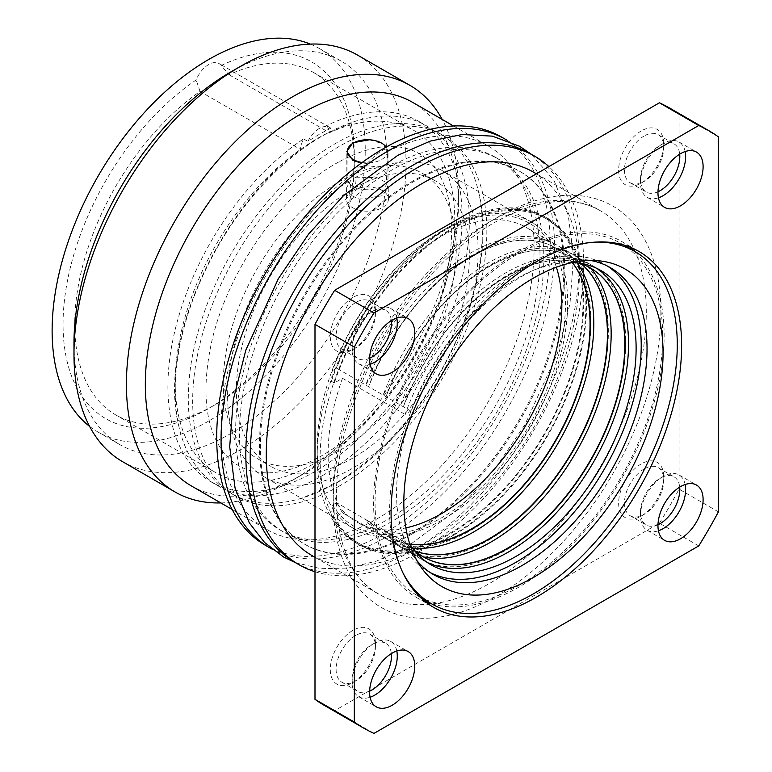 <?xml version="1.0" encoding="UTF-8"?>
<svg xmlns="http://www.w3.org/2000/svg" width="772" height="772" viewBox="0 0 772 772"><rect width="100%" height="100%" fill="white"/><g stroke="black" fill="none" stroke-linecap="round" stroke-linejoin="round"><path stroke-width="0.58" stroke-dasharray="3.86 2.9" d="M339.757 485.791A208.015 120.094 -60 0 1 235.75 496.087A208.015 120.094 -60 0 1 203.866 329.403A208.015 120.094 -60 0 1 339.757 146.101A208.015 120.094 120 0 1 443.765 135.795A208.015 120.094 120 0 1 475.648 302.479A208.015 120.094 120 0 1 339.757 485.791M257.375 458.636A164.764 95.13 -60 0 0 339.757 450.472A164.764 95.13 120 0 0 447.393 305.278A164.764 95.13 120 0 0 422.139 173.246A164.764 95.13 120 0 0 339.757 181.41A164.764 95.13 -60 0 0 232.121 326.604A164.764 95.13 -60 0 0 257.375 458.636L270.48 466.201A164.764 95.13 -60 0 1 244.695 335.984A164.764 95.13 -60 0 1 350.054 190.636L355.67 187.393L354.811 177.782L376.572 177.406L384.996 181.825L388.21 187.673L382.121 195.779L359.327 199.215L350.034 194.843L346.638 187.654L350.913 180.03L350.054 190.636M331.632 485.376A208.015 120.094 120 0 0 335.386 483.262A208.015 120.094 120 0 0 478.717 192.537A208.015 120.094 120 0 0 439.393 133.276A208.015 120.094 120 0 0 339.14 141.459A208.015 120.094 120 0 0 335.386 143.573A208.015 120.094 120 0 0 199.494 326.884A208.015 120.094 120 0 0 231.378 493.569A208.015 120.094 120 0 0 302.373 497.988A208.015 120.094 120 0 0 331.632 485.376M322.281 475.697A208.015 120.094 120 0 0 458.172 292.395A208.015 120.094 120 0 0 426.289 125.701A208.015 120.094 120 0 0 355.294 121.281A208.015 120.094 120 0 0 326.035 133.894A208.015 120.094 120 0 0 322.281 136.007A208.015 120.094 120 0 0 178.94 426.733A208.015 120.094 120 0 0 218.273 486.003A208.015 120.094 120 0 0 318.527 477.81A208.015 120.094 120 0 0 322.281 475.697M221.188 65.514A20.593 11.889 120 0 0 218.978 63.516A20.593 11.889 120 0 0 196.185 79.941A205.96 118.907 120 0 0 63.188 331.497A205.96 118.907 120 0 0 208.691 408.427A205.96 118.907 120 0 0 354.319 156.185A205.96 118.907 120 0 0 221.188 65.514L229.004 74.701A197.719 114.15 -60 0 1 313.364 72.404A197.719 114.15 -60 0 1 354.319 162.911A197.719 114.15 -60 0 1 214.51 405.068A197.719 114.15 -60 0 1 115.655 414.863A197.719 114.15 -60 0 1 82.739 265.751A197.719 114.15 -60 0 1 200.016 91.434L300.501 149.45A20.593 11.889 -60 0 1 303.56 138.921A208.015 120.094 -60 0 0 177.02 322.464A208.015 120.094 -60 0 0 210.988 481.796A208.015 120.094 -60 0 0 314.995 471.489A208.015 120.094 120 0 0 450.887 288.188A208.015 120.094 120 0 0 419.003 121.503A208.015 120.094 120 0 0 326.431 125.72L330.802 128.239A208.015 120.094 120 0 0 319.367 134.328A208.015 120.094 120 0 0 307.932 141.44A20.593 11.889 -60 0 1 329.663 127.419A20.593 11.889 -60 0 1 330.802 128.239M303.56 138.921L307.932 141.44M200.016 91.434L196.185 79.941M326.431 125.72A20.593 11.889 -60 0 1 329.49 132.716A197.719 114.15 -60 0 1 413.86 130.42A197.719 114.15 -60 0 1 413.86 358.719A197.719 114.15 -60 0 1 216.141 472.879A197.719 114.15 -60 0 1 183.225 323.767A197.719 114.15 -60 0 1 300.501 149.45M229.004 74.701L329.49 132.716M310.315 44.091A221.4 127.824 120 0 1 319.386 48.53A221.4 127.824 120 0 1 353.325 225.945A221.4 127.824 120 0 1 208.681 421.049A221.4 127.824 -60 0 1 97.986 432.011A221.4 127.824 -60 0 1 89.6 426.376M319.386 48.53L341.234 61.142A221.4 127.824 120 0 1 375.173 238.558A221.4 127.824 120 0 1 230.529 433.661A221.4 127.824 -60 0 1 119.834 444.624A221.4 127.824 -60 0 1 73.977 343.27M341.234 61.142A221.4 127.824 120 0 0 230.529 72.105M122.603 461.685A234.794 135.554 -60 0 0 239.995 450.057A234.794 135.554 120 0 0 393.382 243.151A234.794 135.554 120 0 0 357.388 55.015M191.186 485.82A221.4 127.824 -60 0 0 301.891 474.857A221.4 127.824 120 0 0 458.443 203.692L458.443 192.768A234.794 135.554 120 0 1 292.424 480.319L301.891 474.857L292.424 480.319A234.794 135.554 -60 0 1 220.802 502.919M458.443 192.768A234.794 135.554 120 0 0 442.202 119.438M458.443 203.692A221.4 127.824 120 0 0 412.586 102.338M453.55 125.99L488.261 146.024A221.4 127.824 120 0 1 522.2 323.439A221.4 127.824 120 0 1 377.556 518.543A221.4 127.824 -60 0 1 266.861 529.505A221.4 127.824 -60 0 1 231.002 358.826A221.4 127.824 -60 0 1 367.096 163.432L361.296 163.104M352.862 169.435A20.593 11.889 0 0 0 346.831 177.714A20.593 11.889 0 0 0 346.831 177.84A20.593 11.889 0 0 0 352.862 186.255A20.593 11.889 0 0 0 381.986 186.255A20.593 11.889 0 0 0 388.017 177.84A20.593 11.889 0 0 0 388.017 177.714A20.593 11.889 0 0 0 381.986 169.435A20.593 11.889 0 0 0 352.862 169.435M369.518 139.78L381.986 143.515L384.823 145.522M362.136 162.496A20.082 11.59 0 0 0 381.629 159.514A20.082 11.59 180 0 0 387.505 151.187L388.017 177.714M386.125 147.095A20.082 11.59 180 0 1 387.505 151.187M386.261 147.018L388.017 151.206L388.017 177.84M488.261 146.024A221.4 127.824 120 0 0 388.017 151.36C387.332 148.6 385.325 148.378 381.986 150.694C379.486 151.756 374.526 156.002 367.096 163.432M265.539 545.389A235.817 136.152 -60 0 0 383.443 533.713A235.817 136.152 120 0 0 537.505 325.909A235.817 136.152 120 0 0 501.356 136.943M507.638 140.6A235.817 136.152 120 0 1 541.346 330.184A235.817 136.152 120 0 1 387.814 536.231A235.817 136.152 -60 0 1 271.85 548.998M495.421 157.295A215.224 124.263 120 0 1 528.415 329.76A215.224 124.263 120 0 1 387.814 519.421A215.224 124.263 -60 0 1 280.197 530.074A215.224 124.263 -60 0 1 247.214 357.619A215.224 124.263 -60 0 1 387.814 167.958A215.224 124.263 120 0 1 495.421 157.295L499.252 159.505A215.224 124.263 120 0 0 395.139 168.19A215.224 124.263 120 0 0 391.636 170.168A215.224 124.263 120 0 0 251.035 359.82A215.224 124.263 120 0 0 284.028 532.284A215.224 124.263 120 0 0 388.133 523.599A215.224 124.263 120 0 0 391.636 521.631A215.224 124.263 120 0 0 532.236 331.97A215.224 124.263 120 0 0 499.252 159.505M411.659 533.182A215.224 124.263 120 0 0 552.26 343.53A215.224 124.263 120 0 0 519.266 171.066A215.224 124.263 120 0 0 415.162 179.751A215.224 124.263 120 0 0 411.659 181.729A215.224 124.263 120 0 0 271.059 371.38A215.224 124.263 120 0 0 304.052 543.845A215.224 124.263 120 0 0 408.156 535.16A215.224 124.263 120 0 0 411.659 533.182M412.566 533.713A215.224 124.263 120 0 0 553.177 344.051A215.224 124.263 120 0 0 520.183 171.596A215.224 124.263 120 0 0 412.566 182.25A215.224 124.263 -60 0 0 271.966 371.911A215.224 124.263 -60 0 0 304.959 544.376A215.224 124.263 -60 0 0 412.566 533.713M530.48 153.753A235.817 136.152 120 0 1 566.629 342.72A235.817 136.152 120 0 1 412.566 550.533A235.817 136.152 -60 0 1 294.663 562.209M314.995 571.734A235.817 136.152 120 0 0 416.938 553.051A235.817 136.152 120 0 0 566.609 358.97A235.817 136.152 120 0 0 548.902 166.607M533.529 172.166A221.4 127.824 120 0 1 567.468 349.571A221.4 127.824 120 0 1 422.824 544.675A221.4 127.824 -60 0 1 312.129 555.647M698.737 545.91L659.413 523.204L334.662 710.694A344.978 199.176 -60 0 1 324.549 705.511M659.413 523.204A344.978 199.176 120 0 0 679.08 489.139L718.404 511.846M718.404 136.856L679.08 114.15L679.08 489.139M679.08 114.15A344.978 199.176 120 0 0 669.527 107.993M352.862 630.406A31.922 18.431 120 0 0 330.291 669.498A31.922 18.431 120 0 0 352.862 682.535L352.862 682.535A31.922 18.431 120 0 0 375.433 643.433A31.922 18.431 120 0 0 352.862 630.406M352.862 297.442A31.922 18.431 120 0 0 330.291 336.544A31.922 18.431 120 0 0 352.862 349.571L352.862 349.571A31.922 18.431 120 0 0 375.433 310.469A31.922 18.431 120 0 0 352.862 297.442M641.214 463.924A31.922 18.431 120 0 0 618.642 503.026A31.922 18.431 120 0 0 641.214 516.053L641.214 516.053A31.922 18.431 120 0 0 663.785 476.961A31.922 18.431 120 0 0 641.214 463.924M641.214 130.96A31.922 18.431 120 0 0 618.642 170.062A31.922 18.431 120 0 0 641.214 183.089L641.214 183.089A31.922 18.431 120 0 0 663.785 143.997A31.922 18.431 120 0 0 641.214 130.96M334.662 710.694L373.986 733.4M396.798 650.989A31.922 18.431 120 0 0 390.671 641.436A31.922 18.431 120 0 0 374.709 643.018L371.795 644.697A27.802 16.048 -60 0 1 385.691 643.317A27.802 16.048 -60 0 1 391.336 653.614M369.624 691.22A27.802 16.048 -60 0 1 357.89 691.48A27.802 16.048 -60 0 1 352.128 678.752A27.802 16.048 -60 0 1 371.795 644.697L374.709 643.018A31.922 18.431 120 0 0 352.128 682.11A31.922 18.431 120 0 0 358.748 696.73A31.922 18.431 120 0 0 370.087 697.261M355.776 635.452A27.802 16.048 120 0 0 337.615 659.954A27.802 16.048 120 0 0 341.871 682.226A27.802 16.048 120 0 0 355.776 680.856L355.776 680.856A27.802 16.048 120 0 0 375.433 646.801A27.802 16.048 120 0 0 369.672 634.073A27.802 16.048 120 0 0 355.776 635.452M352.862 682.535L355.776 680.856L352.862 682.535M396.798 318.025A31.922 18.431 120 0 0 390.671 308.472A31.922 18.431 120 0 0 374.709 310.055L371.795 311.734A27.802 16.048 -60 0 1 385.691 310.354A27.802 16.048 -60 0 1 391.336 320.65M369.624 358.256A27.802 16.048 -60 0 1 357.89 358.517A27.802 16.048 -60 0 1 352.128 345.788A27.802 16.048 -60 0 1 371.795 311.734L374.709 310.055A31.922 18.431 120 0 0 352.128 349.147A31.922 18.431 120 0 0 358.748 363.766A31.922 18.431 120 0 0 370.087 364.297M355.776 302.489A27.802 16.048 120 0 0 337.615 326.99A27.802 16.048 120 0 0 341.871 349.262A27.802 16.048 120 0 0 355.776 347.892L355.776 347.892A27.802 16.048 120 0 0 375.433 313.837A27.802 16.048 120 0 0 369.672 301.109A27.802 16.048 120 0 0 355.776 302.489M352.862 349.571L355.776 347.892L352.862 349.571M685.15 151.553A31.922 18.431 120 0 0 679.022 141.99A31.922 18.431 120 0 0 663.061 143.573L660.147 145.252A27.802 16.048 -60 0 1 674.053 143.881A27.802 16.048 -60 0 1 679.688 154.168M657.976 191.774A27.802 16.048 -60 0 1 646.241 192.035A27.802 16.048 -60 0 1 640.49 179.307A27.802 16.048 -60 0 1 660.147 145.252L663.061 143.573A31.922 18.431 120 0 0 640.49 182.674A31.922 18.431 120 0 0 647.1 197.285A31.922 18.431 120 0 0 658.439 197.815M644.128 136.007A27.802 16.048 120 0 0 625.967 160.508A27.802 16.048 120 0 0 630.222 182.79A27.802 16.048 120 0 0 644.128 181.41L644.128 181.41A27.802 16.048 120 0 0 663.785 147.355A27.802 16.048 120 0 0 658.034 134.627A27.802 16.048 120 0 0 644.128 136.007M641.214 183.089L644.128 181.41L641.214 183.089M685.15 484.507A31.922 18.431 120 0 0 679.022 474.954A31.922 18.431 120 0 0 663.061 476.536L660.147 478.215A27.802 16.048 -60 0 1 674.053 476.845A27.802 16.048 -60 0 1 679.688 487.132M657.976 524.738A27.802 16.048 -60 0 1 646.241 524.999A27.802 16.048 -60 0 1 640.49 512.27A27.802 16.048 -60 0 1 660.147 478.215L663.061 476.536A31.922 18.431 120 0 0 640.49 515.638A31.922 18.431 120 0 0 647.1 530.248A31.922 18.431 120 0 0 658.439 530.779M644.128 468.971A27.802 16.048 120 0 0 625.967 493.472A27.802 16.048 120 0 0 630.222 515.754A27.802 16.048 120 0 0 644.128 514.374L644.128 514.374A27.802 16.048 120 0 0 663.785 480.319A27.802 16.048 120 0 0 658.034 467.591A27.802 16.048 120 0 0 644.128 468.971M641.214 516.053L644.128 514.374L641.214 516.053M431.702 603.868A205.439 118.608 120 0 0 518.88 587.106A205.439 118.608 120 0 0 648.818 419.341A205.439 118.608 120 0 0 635.086 251.604M629.971 247.137A205.439 118.608 120 0 0 621.605 241.443A205.439 118.608 120 0 0 518.88 251.614A205.439 118.608 120 0 0 384.668 432.658A205.439 118.608 120 0 0 416.166 597.277A205.439 118.608 120 0 0 425.275 601.678M620.572 243.228A203.383 117.421 120 0 1 651.751 406.197A203.383 117.421 120 0 1 518.88 585.417A203.383 117.421 -60 0 1 417.189 595.492A203.383 117.421 -60 0 1 386.019 432.523A203.383 117.421 -60 0 1 518.88 253.303A203.383 117.421 120 0 1 620.572 243.228L623.544 244.936M403.177 573.326A203.383 117.421 -60 0 1 533.442 261.708A203.383 117.421 120 0 1 594.363 242.167M417.034 560.781A177.126 102.261 -60 0 1 412.923 555.386A177.126 102.261 -60 0 1 521.795 276.424A177.126 102.261 120 0 1 583.7 259.585L597.509 260.675M590.426 260.444A177.126 102.261 120 0 0 583.7 259.585M607.4 266.05A177.126 102.261 120 0 0 604.534 264.285A177.126 102.261 120 0 0 515.966 273.056A177.126 102.261 120 0 0 405.097 414.429L410.887 411.08A169.917 98.102 -60 0 1 572.052 262.605M342.478 512.801A177.126 102.261 -60 0 1 342.478 378.27L334.315 382.98A187.422 108.205 -60 0 1 547.058 219.209A187.422 108.205 -60 0 1 547.058 435.63A187.422 108.205 -60 0 1 359.636 543.835A187.422 108.205 -60 0 1 334.315 517.51L342.478 512.801L405.097 548.96A177.126 102.261 120 0 0 427.408 571.068A177.126 102.261 120 0 0 430.371 572.67M405.097 548.96L410.414 545.891M342.478 378.27L405.097 414.429M410.887 411.08L336.621 368.196L332.471 370.589A175.061 101.074 -60 0 1 441.7 231.861A175.061 101.074 -60 0 1 563.84 281.037A175.061 101.074 -60 0 1 481.419 487.248A175.061 101.074 -60 0 1 332.471 505.12L331.4 515.831L334.315 517.51M334.315 382.98L331.4 381.3L332.471 370.589M453.347 535.392A188.445 108.804 -60 0 1 359.125 544.723A188.445 108.804 -60 0 1 330.233 393.72A188.445 108.804 -60 0 1 453.347 227.653A188.445 108.804 120 0 1 547.57 218.322A188.445 108.804 120 0 1 576.462 369.334A188.445 108.804 120 0 1 453.347 535.392M544.656 216.642A188.445 108.804 120 0 1 573.548 367.646A188.445 108.804 120 0 1 450.433 533.713A188.445 108.804 -60 0 1 356.21 543.044A188.445 108.804 -60 0 1 317.186 456.773A188.445 108.804 -60 0 1 450.433 225.974L442.424 230.596L450.433 225.974A188.445 108.804 120 0 1 544.656 216.642L547.57 218.322M354.811 177.782A177.126 102.261 120 0 1 441.42 170.12A177.126 102.261 120 0 1 468.575 312.052A177.126 102.261 120 0 1 352.862 468.131A177.126 102.261 -60 0 1 264.304 476.903L353.865 528.608A177.126 102.261 -60 0 0 442.424 519.836A177.126 102.261 120 0 0 558.137 363.757A177.126 102.261 120 0 0 530.982 221.825A177.126 102.261 120 0 0 442.424 230.596A177.126 102.261 -60 0 0 317.186 447.528L317.186 456.773M353.865 528.608A177.126 102.261 -60 0 1 317.186 447.528M264.304 476.903A177.126 102.261 -60 0 1 236.782 336.225A177.126 102.261 -60 0 1 350.913 180.03M352.572 190.491A21.008 12.13 0 0 0 346.416 198.935A21.008 12.13 0 0 0 359.279 210.245A21.008 12.13 0 0 0 382.275 207.649A21.008 12.13 180 0 0 388.432 198.935A21.008 12.13 180 0 0 375.356 187.837A21.008 12.13 180 0 0 352.572 190.491M422.139 173.246L435.244 180.822A164.764 95.13 120 0 1 460.498 312.843A164.764 95.13 120 0 1 352.862 458.037A164.764 95.13 -60 0 1 270.48 466.201M435.244 180.822A164.764 95.13 120 0 0 355.67 187.393M331.4 381.3A187.422 108.205 -60 0 1 450.433 226.814A187.422 108.205 -60 0 1 544.144 217.53A187.422 108.205 -60 0 1 544.144 433.951A187.422 108.205 -60 0 1 356.722 542.156A187.422 108.205 -60 0 1 331.4 515.831M332.471 505.12L336.621 502.726A169.917 98.102 120 0 0 356.741 521.949A169.917 98.102 120 0 0 405.879 527.903M556.38 267.228A169.917 98.102 120 0 0 526.658 227.643A169.917 98.102 120 0 0 336.621 368.196M409.778 543.98A166.82 96.317 -60 0 1 388.673 536.82A166.82 96.317 -60 0 1 378.743 529.524L365.745 519.546A169.917 98.102 120 0 0 385.865 538.759A169.917 98.102 120 0 0 555.782 440.667A169.917 98.102 120 0 0 555.782 244.463A169.917 98.102 120 0 0 365.745 385.016L378.743 362.937A166.82 96.317 -60 0 1 555.493 247.87A166.82 96.317 -60 0 1 572.284 262.615M412.528 547.966A169.917 98.102 -60 0 1 388.683 540.39A169.917 98.102 -60 0 1 368.553 521.168L336.621 502.726M410.183 545.206L383.124 529.582A169.917 98.102 120 0 0 403.245 548.796A169.917 98.102 120 0 0 573.162 450.694A169.917 98.102 120 0 0 573.162 254.499L558.59 246.085A169.917 98.102 -60 0 0 368.553 386.637L378.743 362.937M379.033 363.11A166.82 96.317 -60 0 1 555.792 248.034A166.82 96.317 -60 0 1 572.448 262.625M409.816 544.106A166.82 96.317 -60 0 1 388.963 536.984A166.82 96.317 -60 0 1 379.033 529.688L368.553 521.168L383.124 529.582L396.123 539.551A166.82 96.317 -60 0 0 406.053 546.846A166.82 96.317 -60 0 0 415.355 551.14M558.59 246.085A169.917 98.102 -60 0 1 577.08 262.953M573.162 254.499A169.917 98.102 120 0 0 383.124 395.052L396.123 372.972A166.82 96.317 -60 0 1 572.872 257.896A166.82 96.317 -60 0 1 581.239 263.812M423.577 556.969A166.82 96.317 -60 0 1 423.432 556.882A166.82 96.317 -60 0 1 413.502 549.587L400.494 539.609A169.917 98.102 120 0 0 420.624 558.832A169.917 98.102 120 0 0 590.532 460.73A169.917 98.102 120 0 0 590.532 264.526L575.97 256.121A169.917 98.102 -60 0 0 385.932 396.673L396.123 372.972M396.412 373.146A166.82 96.317 -60 0 1 573.162 258.07A166.82 96.317 -60 0 1 581.403 263.87M415.481 551.247A166.82 96.317 -60 0 1 406.342 547.02A166.82 96.317 -60 0 1 396.412 539.724L385.932 531.204A169.917 98.102 -60 0 0 406.062 550.417A169.917 98.102 -60 0 0 423.731 557.056L423.432 556.882M575.97 256.121A169.917 98.102 -60 0 1 590.551 268.106M590.532 264.526A169.917 98.102 120 0 0 400.494 405.078L413.502 383.008A166.82 96.317 -60 0 1 590.252 267.932A166.82 96.317 -60 0 1 590.397 268.019M600.925 270.528L593.35 266.157A169.917 98.102 -60 0 0 403.312 406.709L413.502 383.008M413.792 383.173A166.82 96.317 -60 0 1 579.618 263.262M414.062 550.002A166.82 96.317 -60 0 1 413.792 549.751L403.312 541.24A169.917 98.102 -60 0 0 423.432 560.453A169.917 98.102 -60 0 0 427.312 562.498M593.35 266.157A169.917 98.102 -60 0 1 597.055 268.492M489.757 221.767A221.4 127.824 -60 0 1 600.452 210.804A221.4 127.824 -60 0 1 634.391 388.219A221.4 127.824 -60 0 1 489.757 583.323A221.4 127.824 -60 0 1 379.052 594.286A221.4 127.824 -60 0 1 345.113 416.87A221.4 127.824 -60 0 1 489.757 221.767M497.043 217.569A231.696 133.768 -60 0 1 660.871 312.158A231.696 133.768 -60 0 1 497.043 595.936A231.696 133.768 -60 0 1 333.205 501.337A231.696 133.768 -60 0 1 497.043 217.569M231.378 493.569L235.75 496.087M478.717 192.537C502.591 284.868 425.768 436.952 332.722 484.922L302.373 497.988M339.786 161.445C361.991 149.643 381.503 144.798 398.313 146.902C406.217 147.857 413.252 150.164 419.418 153.85C430.033 159.968 438.313 170.38 444.267 185.077C452.778 206.867 453.975 234.553 447.847 268.145C434.684 342.662 376.07 427.485 317.881 457.835C295.676 469.627 276.164 474.471 259.344 472.368C251.45 471.422 244.415 469.106 238.249 465.419C227.634 459.301 219.354 448.889 213.4 434.202C204.879 412.402 203.683 384.717 209.81 351.135C222.983 276.608 281.587 191.794 339.786 161.445M178.94 426.733C155.075 334.401 231.889 182.317 324.944 134.347L355.294 121.281M419.003 121.503L426.289 125.701M210.988 481.796L218.273 486.003M329.663 127.419L218.978 63.516M97.986 432.011L119.834 444.624M232.15 509.472L266.861 529.505M346.831 177.84L346.831 151.534M347.284 154.188L346.831 177.714M280.197 530.074L284.028 532.284M295.464 562.672L320.853 568.703L348.211 568.067L376.659 561.032L405.493 548.014L459.639 507.841L494.707 469.27L524.989 424.59L557.519 353.074L569.977 303.628L573.606 256.642L568.231 215.272L553.929 180.358L531.281 154.217M519.266 171.066L520.183 171.596M304.052 543.845L304.959 544.376M536.395 173.816L600.452 210.804C572.853 195.036 537.669 198.867 494.91 222.278C439.393 253.631 383.925 322.821 356.741 395.486C321.22 485.347 334.363 571.454 379.052 594.286L314.995 557.297M390.671 641.436L408.147 651.529M352.128 678.752L352.128 682.11M358.748 696.73L376.225 706.814M341.871 682.226L357.89 691.48M375.433 646.801L375.433 643.433M369.672 634.073L385.691 643.317M390.671 308.472L408.147 318.566M352.128 345.788L352.128 349.147M358.748 363.766L376.225 373.851M341.871 349.262L357.89 358.517M375.433 313.837L375.433 310.469M369.672 301.109L385.691 310.354M679.022 141.99L696.498 152.084M640.49 179.307L640.49 182.674M647.1 197.285L664.576 207.379M630.222 182.79L646.241 192.035M663.785 147.355L663.785 143.997M658.034 134.627L674.053 143.881M679.022 474.954L696.498 485.048M640.49 512.27L640.49 515.638M647.1 530.248L664.576 540.342M630.222 515.754L646.241 524.999M663.785 480.319L663.785 476.961M658.034 467.591L674.053 476.845M621.605 241.443L639.081 251.537M416.166 597.277L433.642 607.371M417.189 595.492L420.161 597.21M412.923 555.386L420.779 566.802M604.534 264.285L610.353 267.652M427.408 571.068L433.237 574.436M356.21 543.044L359.125 544.723M346.638 187.654L346.416 198.935M388.21 187.673L388.432 198.935M441.42 170.12L530.982 221.825M547.058 219.209L544.144 217.53M359.636 543.835L356.722 542.156M441.7 231.861L450.433 226.814M555.782 244.463L526.658 227.643M385.865 538.759L356.741 521.949M403.245 548.796L388.683 540.39M420.624 558.832L406.062 550.417M431.017 564.824L423.432 560.453M354.319 162.911L354.319 156.185M214.51 405.068L208.691 408.427M115.655 414.863L216.141 472.879M313.364 72.404L413.86 130.42M439.393 133.276L443.765 135.795"/><path stroke-width="1.16" d="M89.6 426.376A221.4 127.824 -60 0 1 66.517 246.635A221.4 127.824 -60 0 1 208.681 59.492A221.4 127.824 120 0 1 310.315 44.091M175.032 491.947L122.603 461.685A234.794 135.554 -60 0 1 73.977 354.194L73.977 343.27A221.4 127.824 -60 0 1 230.529 72.105L239.995 66.643A234.794 135.554 120 0 1 357.388 55.015L409.816 85.277A234.794 135.554 120 0 0 292.424 96.905A234.794 135.554 -60 0 0 139.037 303.811A234.794 135.554 -60 0 0 175.032 491.947A234.794 135.554 -60 0 0 220.802 502.919M73.977 354.194A234.794 135.554 -60 0 1 239.995 66.643L230.529 72.105M442.202 119.438A234.794 135.554 120 0 0 409.816 85.277M453.55 125.99L412.586 102.338A221.4 127.824 120 0 0 301.891 113.301A221.4 127.824 -60 0 0 157.247 308.404A221.4 127.824 -60 0 0 191.186 485.82L232.15 509.472M361.296 163.104L352.862 160.335L346.831 151.534L352.862 142.733L369.518 139.78M386.125 147.095A20.082 11.59 180 0 0 353.229 143.119A20.082 11.59 0 0 0 347.342 151.187A20.082 11.59 0 0 0 362.136 162.496M384.823 145.522L386.261 147.018M505.718 139.462L501.356 136.943A235.817 136.152 120 0 0 383.443 148.62A235.817 136.152 -60 0 0 229.39 356.423A235.817 136.152 -60 0 0 265.539 545.389L269.901 547.917A235.817 136.152 -60 0 1 233.752 358.951A235.817 136.152 -60 0 1 387.814 151.138A235.817 136.152 120 0 1 505.718 139.462A235.817 136.152 120 0 1 507.638 140.6M271.85 548.998A235.817 136.152 -60 0 1 269.901 547.917M299.034 564.728L294.663 562.209A235.817 136.152 -60 0 1 258.514 373.243A235.817 136.152 -60 0 1 412.566 165.44A235.817 136.152 120 0 1 530.48 153.753L534.851 156.282A235.817 136.152 120 0 0 416.938 167.958A235.817 136.152 120 0 0 262.885 375.761A235.817 136.152 120 0 0 299.034 564.728A235.817 136.152 120 0 0 314.995 571.734M314.995 557.297L312.129 555.647A221.4 127.824 -60 0 1 278.19 378.232A221.4 127.824 -60 0 1 422.824 183.128A221.4 127.824 120 0 1 533.529 172.166L536.395 173.816M548.902 166.607A235.817 136.152 120 0 0 534.851 156.282M708.85 130.69L669.527 107.993A344.978 199.176 120 0 0 659.413 102.801L698.737 125.498L373.986 312.988A344.978 199.176 120 0 0 354.319 347.053L354.319 722.042A344.978 199.176 120 0 0 363.873 728.208A344.978 199.176 120 0 0 373.986 733.4L698.737 545.91A344.978 199.176 120 0 0 718.404 511.846L718.404 136.856A344.978 199.176 120 0 0 708.85 130.69A344.978 199.176 120 0 0 698.737 125.498M363.873 728.208L324.549 705.511A344.978 199.176 -60 0 1 314.995 699.345L314.995 324.356A344.978 199.176 -60 0 1 334.662 290.291L659.413 102.801M354.319 722.042L314.995 699.345M314.995 324.356L354.319 347.053M334.662 290.291L373.986 312.988M392.186 653.102A31.922 18.431 -60 0 1 408.147 651.529A31.922 18.431 -60 0 1 413.039 677.102A31.922 18.431 -60 0 1 392.186 705.241A31.922 18.431 -60 0 1 376.225 706.814A31.922 18.431 -60 0 1 371.332 681.242A31.922 18.431 -60 0 1 392.186 653.102M392.186 320.139A31.922 18.431 -60 0 1 408.147 318.566A31.922 18.431 -60 0 1 413.039 344.138A31.922 18.431 -60 0 1 392.186 372.278A31.922 18.431 -60 0 1 376.225 373.851A31.922 18.431 -60 0 1 371.332 348.278A31.922 18.431 -60 0 1 392.186 320.139M680.537 153.667A31.922 18.431 -60 0 1 696.498 152.084A31.922 18.431 -60 0 1 701.391 177.666A31.922 18.431 -60 0 1 680.537 205.796A31.922 18.431 -60 0 1 664.576 207.379A31.922 18.431 -60 0 1 659.684 181.796A31.922 18.431 -60 0 1 680.537 153.667M680.537 486.63A31.922 18.431 -60 0 1 696.498 485.048A31.922 18.431 -60 0 1 701.391 510.63A31.922 18.431 -60 0 1 680.537 538.759A31.922 18.431 -60 0 1 664.576 540.342A31.922 18.431 -60 0 1 659.684 514.76A31.922 18.431 -60 0 1 680.537 486.63M536.357 261.708A205.439 118.608 -60 0 1 639.081 251.537A205.439 118.608 -60 0 1 670.569 416.156A205.439 118.608 -60 0 1 536.357 597.19A205.439 118.608 -60 0 1 433.642 607.371A205.439 118.608 -60 0 1 402.144 442.742A205.439 118.608 -60 0 1 536.357 261.708M370.087 697.261A31.922 18.431 120 0 0 374.709 695.147A31.922 18.431 120 0 0 396.798 650.989M391.336 653.614A27.802 16.048 -60 0 1 371.795 690.1A27.802 16.048 -60 0 1 369.624 691.22M370.087 364.297A31.922 18.431 120 0 0 374.709 362.184A31.922 18.431 120 0 0 396.798 318.025M391.336 320.65A27.802 16.048 -60 0 1 371.795 357.137A27.802 16.048 -60 0 1 369.624 358.256M658.439 197.815A31.922 18.431 120 0 0 663.061 195.702A31.922 18.431 120 0 0 685.15 151.553M679.688 154.168A27.802 16.048 -60 0 1 660.147 190.665A27.802 16.048 -60 0 1 657.976 191.774M658.439 530.779A31.922 18.431 120 0 0 663.061 528.666A31.922 18.431 120 0 0 685.15 484.507M679.688 487.132A27.802 16.048 -60 0 1 660.147 523.619A27.802 16.048 -60 0 1 657.976 524.738M635.086 251.604A205.439 118.608 120 0 0 629.971 247.137M425.275 601.678A205.439 118.608 120 0 0 431.702 603.868M623.544 244.936L635.134 251.633A203.383 117.421 120 0 1 666.313 414.612A203.383 117.421 120 0 1 533.442 593.832A203.383 117.421 -60 0 1 431.76 603.907A203.383 117.421 -60 0 1 403.177 573.326M635.134 251.633A203.383 117.421 120 0 0 594.363 242.167M533.442 577.437A183.302 105.832 -60 0 1 420.779 566.802A183.302 105.832 -60 0 1 533.442 278.103A183.302 105.832 120 0 1 597.509 260.675A183.302 105.832 120 0 1 658.757 393.681A183.302 105.832 120 0 1 533.442 577.437M590.426 260.444A177.126 102.261 120 0 1 610.353 267.652A177.126 102.261 120 0 1 637.508 409.585A177.126 102.261 120 0 1 521.795 565.664A177.126 102.261 -60 0 1 433.237 574.436A177.126 102.261 -60 0 1 417.034 560.781M430.371 572.67A177.126 102.261 120 0 0 515.966 562.296A177.126 102.261 120 0 0 630.878 408.87A177.126 102.261 120 0 0 607.4 266.05M410.414 545.891L410.887 545.611L410.183 545.206M572.052 262.605A169.917 98.102 -60 0 1 600.925 270.528A169.917 98.102 -60 0 1 600.925 466.732A169.917 98.102 -60 0 1 431.017 564.824A169.917 98.102 -60 0 1 410.887 545.611M405.879 527.903A169.917 98.102 120 0 0 526.658 423.847A169.917 98.102 120 0 0 556.38 267.228M572.284 262.615A166.82 96.317 -60 0 1 555.473 440.542A166.82 96.317 -60 0 1 409.778 543.98M572.448 262.625A166.82 96.317 -60 0 1 555.743 440.744A166.82 96.317 -60 0 1 409.816 544.106M577.08 262.953A169.917 98.102 -60 0 1 558.6 442.288A169.917 98.102 -60 0 1 412.528 547.966M581.239 263.812A166.82 96.317 -60 0 1 572.872 450.53A166.82 96.317 -60 0 1 415.355 551.14M581.403 263.87A166.82 96.317 -60 0 1 573.162 450.703A166.82 96.317 -60 0 1 415.481 551.247M590.551 268.106A169.917 98.102 -60 0 1 575.97 452.324A169.917 98.102 -60 0 1 423.731 557.056A166.82 96.317 -60 0 1 414.062 550.002M590.397 268.019A166.82 96.317 -60 0 1 590.252 460.566A166.82 96.317 -60 0 1 423.577 556.969M579.618 263.262A166.82 96.317 -60 0 1 590.541 268.096A166.82 96.317 -60 0 1 590.541 460.73A166.82 96.317 -60 0 1 423.722 557.046M597.055 268.492A169.917 98.102 -60 0 1 593.35 462.351A169.917 98.102 -60 0 1 427.312 562.498M347.342 151.187L347.284 154.188M531.281 154.217L519.546 146.255L492.343 136.142L462.129 134.511L430.265 141.093L397.802 155.336L343.656 195.509L308.597 234.08L278.306 278.769L245.776 350.276L233.318 399.732L229.699 446.708L235.064 488.078L249.366 522.991L264.593 542.504L283.749 557.094L295.464 562.672M420.161 597.21L431.76 603.907"/></g></svg>

